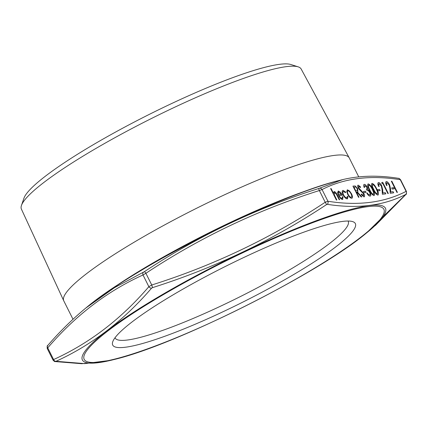 <?xml version="1.0" encoding="UTF-8"?>
<svg xmlns="http://www.w3.org/2000/svg" width="428" height="428" viewBox="0 0 428 428"><rect width="100%" height="100%" fill="white"/><g stroke="black" fill="none" stroke-linecap="round" stroke-linejoin="round"><path stroke-width="0.64" d="M342.646 221.41A135.676 19.854 153.4 0 0 210.362 274.134A135.676 19.854 153.4 0 0 112.73 341.779A135.676 19.854 153.4 0 0 242.911 302.077A135.676 19.854 153.4 0 0 352.688 221.618A135.676 19.854 153.4 0 0 342.646 221.41M53.409 360.232L53.591 359.552C89.388 343.331 121.145 319.037 148.858 286.669L151.747 284.995C213.609 265.483 271.432 237.898 325.21 202.241L327.918 201.246C358.022 206.029 384.087 202.738 406.108 191.375L406.429 191.402L400.603 179.771L400.25 179.685C370.145 174.897 344.08 178.187 322.059 189.551L319.352 190.546C257.49 210.057 199.673 237.642 145.894 273.299L143.006 274.974C107.203 291.195 75.451 315.49 47.733 347.857L47.551 348.536M343.529 191.402C342.63 191.621 342.635 192.755 343.54 194.804C344.679 196.843 345.749 197.854 346.76 197.848L347.397 196.243L348.055 196.746L347.252 198.849C345.958 198.859 344.583 197.559 343.122 194.949C341.908 192.231 341.886 190.711 343.058 190.39L345.722 192.092L345.599 192.659L343.24 191.493M342.694 190.514L343.058 190.39L345.722 192.092M343.486 191.423C342.593 191.648 342.598 192.782 343.497 194.826C344.636 196.864 345.712 197.88 346.717 197.87L347.017 197.768M347.638 198.726L347.252 198.849M347.675 194.328L346.739 191.364L347.477 189.834L349.569 191L351.532 193.841C352.72 196.441 352.779 197.923 351.709 198.287C350.425 198.223 349.082 196.901 347.675 194.328M347.172 189.93L349.569 191M352.035 198.185L351.709 198.287M361.35 194.044L363.399 195.762L363.49 193.724L359.349 189.567L358.215 187.903C357.476 186.26 357.46 185.335 358.166 185.137L360.472 186.854L360.403 187.598L358.685 186.287L358.648 187.796L363.955 193.681C364.79 195.564 364.811 196.634 364.014 196.885L361.243 194.638L361.387 194.018L363.591 195.698M358.124 185.158L360.472 186.854M366.01 192.37L364.051 192.616L363.474 191.471L365.437 191.225L366.01 192.37M364.822 185.517L364.619 187.368L364.158 187.427C363.458 185.624 363.484 184.602 364.244 184.372C365.154 184.356 366.138 185.26 367.187 187.084L367.738 189.46L370.07 192.29C371.081 194.574 371.097 195.853 370.113 196.115C369.096 196.12 367.984 195.093 366.759 193.039L367.219 192.98L368.39 194.473L369.546 194.97C370.279 194.858 370.316 194.018 369.658 192.445C368.62 190.77 367.705 190.048 366.908 190.278L366.336 189.133C367.064 189.133 367.192 188.47 366.726 187.138L364.592 185.597M364.009 184.441L364.201 184.393C365.116 184.377 366.095 185.287 367.144 187.106L367.187 187.084M370.407 196.024L370.113 196.115M366.769 193.055L367.181 193.001L368.353 194.494L369.797 194.895M366.336 189.133L366.625 189.042M372.858 189.529C374.575 192.696 374.971 194.729 374.035 195.623C372.381 195.04 370.83 193.156 369.391 189.968C367.652 186.817 367.24 184.784 368.155 183.874C369.819 184.441 371.386 186.33 372.858 189.529L372.815 189.556C374.537 192.723 374.933 194.751 373.997 195.644M368.112 183.901L368.112 183.901C369.781 184.468 371.349 186.351 372.815 189.556M380.123 190.588L378.165 190.834L377.592 189.69L379.55 189.444L380.123 190.588M379.053 183.719C378.4 183.938 378.438 184.848 379.16 186.448L378.705 186.506C377.651 184.222 377.587 182.911 378.502 182.569C379.518 182.601 380.583 183.644 381.706 185.699L382.68 189.834L382.9 192.98L385.27 192.68L385.847 193.825L382.381 194.264L382.044 189.39L381.289 185.843L378.834 183.794M378.24 182.654L378.464 182.59C379.481 182.628 380.546 183.671 381.664 185.72L381.706 185.699M382.851 183.542L382.065 183.644L381.792 182.462L382.734 182.339L388.33 193.515L387.87 193.574L382.851 183.542M386.891 182.729C386.238 182.949 386.275 183.858 387.003 185.458L386.543 185.517C385.494 183.238 385.425 181.921 386.345 181.579C387.361 181.616 388.426 182.654 389.544 184.709L390.523 188.844L390.743 191.99L393.113 191.691L393.685 192.835L390.224 193.274L389.887 188.4L389.132 184.853L386.677 182.804M386.083 181.665L386.302 181.6C387.319 181.638 388.389 182.681 389.507 184.73L389.544 184.709M394.242 188.807L392.278 189.053L391.706 187.908L393.664 187.662L394.242 188.807M397.409 192.37L396.954 192.423L391.358 181.253L391.818 181.194L397.409 192.37M334.514 192.536L334.332 194.858L336.836 200.01L336.381 200.069L330.641 188.609L331.095 188.55L333.519 193.386L334.091 191.525C335.301 191.755 336.456 193.076 337.558 195.489L339.645 199.657L339.19 199.716L336.28 194.023L334.305 192.611M334.054 191.546L334.054 191.546C335.258 191.781 336.413 193.103 337.521 195.51L339.597 199.662M376.779 189.037C378.496 192.204 378.892 194.232 377.956 195.125C376.298 194.547 374.751 192.659 373.312 189.476C371.574 186.319 371.162 184.291 372.076 183.382C373.74 183.949 375.308 185.832 376.779 189.037L376.736 189.058C378.459 192.226 378.85 194.259 377.919 195.152M371.852 183.452L372.034 183.403C373.703 183.97 375.27 185.854 376.736 189.058M358.99 197.217L358.53 197.276L352.934 186.1L355.187 185.977L357.631 188.684L357.878 191.776L357.343 191.942L361.799 196.864L361.232 196.934L356.775 192.012L356.406 192.06L358.99 197.217M339.083 195.617L339.04 195.639C340.035 197.474 340.993 198.421 341.908 198.474L342.459 196.559L343.096 196.976L342.507 199.448C341.239 199.378 339.912 198.057 338.527 195.484L337.59 192.702L338.286 190.995L340.592 192.413L342.416 195.195L339.083 195.617C340.073 197.452 341.03 198.399 341.945 198.453L342.165 198.389M342.849 199.341L342.507 199.448M338.248 191.016L340.592 192.413M330.646 188.625L331.095 188.55M331.058 188.577L333.519 193.386M334.477 192.563L334.332 194.858M334.289 194.884L336.788 200.02M391.369 181.269L391.818 181.194M391.775 181.215L397.366 192.375M391.711 187.924L393.664 187.662M393.626 187.683L394.193 188.812M386.853 182.751C386.2 182.97 386.238 183.88 386.966 185.479M389.507 184.73L390.743 191.99M390.7 192.012L393.113 191.691M393.075 191.712L393.637 192.841M381.792 182.478L382.734 182.339M382.696 182.365L388.282 193.52M379.01 183.74C378.357 183.96 378.395 184.869 379.122 186.469M381.664 185.72L382.643 189.861L382.9 192.98M382.862 193.001L385.27 192.68M385.232 192.702L385.799 193.831M377.598 189.706L379.55 189.444M379.513 189.465L380.075 190.594M372.622 184.548C371.98 185.345 372.349 186.977 373.73 189.433C374.826 191.926 376.035 193.451 377.357 194.002L377.528 191.921L376.319 189.09C375.201 186.613 373.981 185.089 372.665 184.527L372.483 184.591M372.665 184.527C372.018 185.324 372.387 186.95 373.767 189.411C374.864 191.905 376.078 193.429 377.4 193.98L377.357 194.002M368.701 185.04C368.059 185.843 368.428 187.469 369.808 189.93C370.905 192.423 372.114 193.943 373.435 194.499L373.612 194.435M368.562 185.089L368.743 185.019C368.096 185.816 368.465 187.448 369.846 189.904C370.948 192.397 372.157 193.921 373.478 194.473L373.596 194.446M373.435 194.499L373.612 192.418L372.397 189.583C371.279 187.106 370.06 185.586 368.743 185.019M364.784 185.538L364.576 187.389M367.144 187.106L367.738 189.46M367.7 189.481L368.77 190.342M368.733 190.364L370.07 192.29M370.027 192.311C371.044 194.596 371.055 195.874 370.07 196.142M369.503 194.991L369.776 194.906M363.484 191.487L365.437 191.225M365.394 191.246L365.961 192.375M360.43 186.881L360.365 187.56M358.648 186.314L358.648 187.796M358.611 187.822L359.707 189.197M359.67 189.224L360.948 190.225M360.911 190.246L363.955 193.681M363.918 193.702C364.752 195.591 364.768 196.655 363.977 196.907M352.945 186.116L355.187 185.977M355.149 186.003L357.631 188.684M357.594 188.705L357.856 191.787M361.746 196.869L357.343 191.942M358.942 197.222L356.406 192.06M355.791 190.936L357.294 190.663L357.177 188.743C356.299 187.325 355.545 186.769 354.924 187.068L353.929 187.213L355.791 190.936L357.278 190.674M353.967 187.191L355.834 190.915M347.156 189.941L347.44 189.861M349.526 191.027L351.532 193.841M351.49 193.863C352.677 196.463 352.736 197.945 351.672 198.308M347.937 190.861C347.14 191.172 347.194 192.316 348.098 194.301C349.162 196.254 350.19 197.26 351.169 197.308L351.42 197.222M347.739 190.92L347.98 190.84C347.178 191.15 347.231 192.295 348.135 194.275C349.205 196.233 350.227 197.233 351.206 197.287L351.399 197.233M351.169 197.308L351.206 197.287C352.019 197.008 351.976 195.88 351.078 193.905C350.008 191.947 348.975 190.925 347.98 190.84M345.685 192.113L345.573 192.632M346.717 197.87L346.996 197.779M347.402 196.302L348.055 196.746M348.012 196.768L347.215 198.87M342.678 190.524L343.021 190.417M342.47 196.618L343.096 196.976M343.058 196.998L342.47 199.469M340.549 192.434L342.373 195.216M338.773 192.017L338.195 192.905L338.591 194.633L341.416 194.275L338.537 192.092M338.591 194.633L341.453 194.253M338.195 192.905L338.628 194.606M338.81 191.995L338.232 192.884M358.718 176.828L349.259 157.937A159.628 23.358 153.4 0 0 349.211 157.841A159.628 23.358 153.4 0 0 334.332 155.396A159.628 23.358 153.4 0 0 168.675 222.737A159.628 23.358 153.4 0 0 63.745 300.793A159.628 23.358 153.4 0 0 63.793 300.889L72.99 319.256M349.211 157.841L301.162 69.015A156.439 22.893 153.4 0 0 298.156 66.848A156.439 22.893 153.4 0 0 286.578 66.613A156.439 22.893 153.4 0 0 134.05 127.405A156.439 22.893 153.4 0 0 21.47 205.403A156.439 22.893 153.4 0 0 21.4 209.105L63.745 300.793M298.156 66.848L290.896 64.521A150.929 22.085 153.4 0 0 279.725 64.296A150.929 22.085 153.4 0 0 132.568 122.948A150.929 22.085 153.4 0 0 23.952 198.196L21.47 205.403M115.02 337.74A130.337 19.073 153.4 0 0 115.116 337.96A130.337 19.073 153.4 0 0 240.199 296.652A130.337 19.073 153.4 0 0 348.199 221.244A130.337 19.073 153.4 0 0 348.082 221.035M111.023 360.29L113.698 359.616A169.467 24.797 -26.6 0 1 82.203 356.561A169.467 24.797 -26.6 0 1 165.534 292.736A169.467 24.797 -26.6 0 1 343.727 211.464A169.467 24.797 -26.6 0 1 366.389 233.078L405.749 194.43C383.718 205.745 357.567 209.046 327.297 204.327L326.484 204.627C272.486 240.365 214.476 268.04 152.438 287.659L151.571 288.162C123.649 320.647 91.785 345.027 55.982 361.296L84.749 363.623L111.039 360.285M85.621 308.181L114.383 287.734L144.423 271.646C198.426 235.871 256.442 208.195 318.464 188.614L342.635 179.626L339.96 180.3A169.467 24.797 153.4 0 0 87.269 306.839A169.467 24.797 153.4 0 0 86.691 307.309M406.429 191.402C406.568 193.67 406.402 194.676 405.931 194.419L405.931 194.419A2.525 1.915 -138.8 0 1 405.696 194.633M405.749 194.43A2.525 2.338 -116.1 0 0 406.108 191.375L400.25 179.685A2.525 2.236 98.2 0 0 398.591 178.353L398.591 178.353C378.304 175.106 359.648 175.534 342.619 179.632L342.619 179.632M327.297 204.327A2.525 2.236 -81.8 0 0 327.918 201.246L322.059 189.551A2.525 2.338 63.9 0 0 319.277 188.315M326.484 204.627A2.525 0.369 -123.1 0 0 325.21 202.241L319.352 190.546A2.525 0.273 -107.9 0 0 318.464 188.614M152.438 287.659A2.525 0.273 -107.9 0 0 151.747 284.995L145.894 273.299A2.525 0.369 -123.1 0 0 144.423 271.646M151.571 288.162A2.525 1.915 -138.8 0 1 148.858 286.669L143.006 274.974A2.525 2.017 -115.1 0 1 143.551 272.149M55.982 361.296A2.525 2.017 -115.1 0 1 53.591 359.552L47.733 347.857A2.525 1.915 -138.8 0 1 47.727 345.498L47.727 345.498C47.246 345.262 47.08 346.268 47.23 348.51L53.056 360.141C54.228 361.344 54.896 361.815 55.068 361.558L55.068 361.558A2.525 2.236 -81.8 0 0 55.924 361.5M166.401 292.859A167.594 24.524 153.4 0 0 151.63 347.359A167.594 24.524 153.4 0 0 384.039 212.753A167.594 24.524 153.4 0 0 166.401 292.859M108.733 291.019A159.628 23.358 -26.6 0 1 314.436 188.01M339.96 180.3C278.585 194.574 135.457 266.253 87.269 306.839L86.943 307.106M113.698 359.616C175.073 345.337 318.202 273.658 366.389 233.078M405.931 194.419L375.34 225.497M106.321 361.36L81.673 363.704L55.068 361.558M398.591 178.353C398.746 178.091 399.42 178.567 400.603 179.771M86.959 307.09C73.07 318.502 59.995 331.304 47.727 345.498"/></g></svg>
